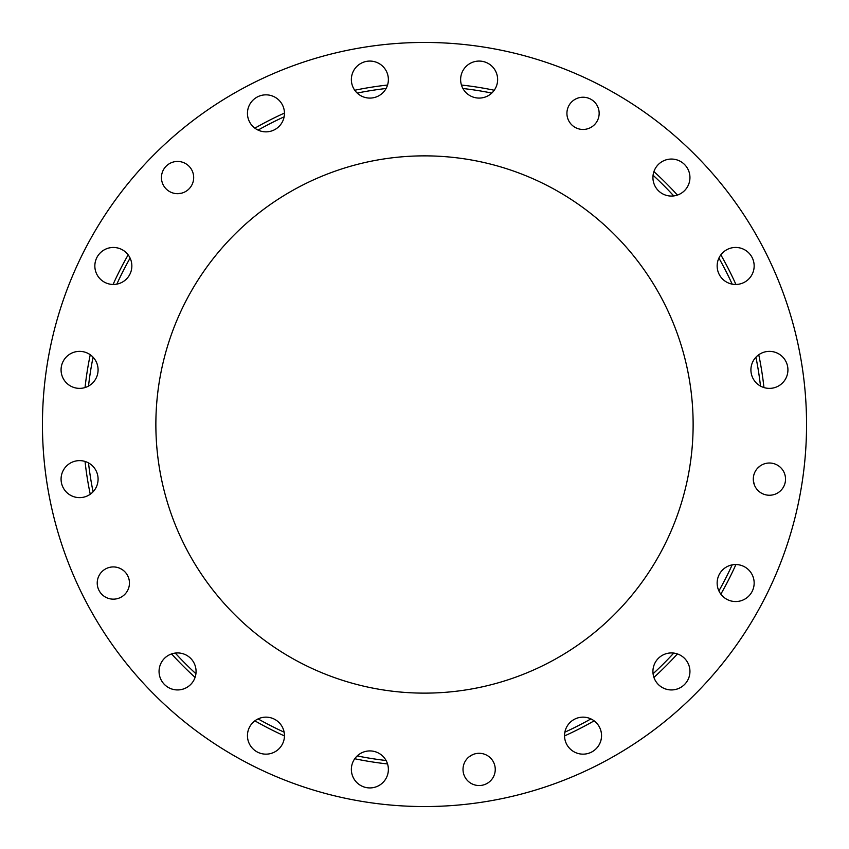 <?xml version="1.0" encoding="UTF-8"?>
<svg xmlns="http://www.w3.org/2000/svg" width="849" height="849" viewBox="0 0 849 849"><rect width="100%" height="100%" fill="white"/><g stroke="black" fill="none" stroke-linecap="round" stroke-linejoin="round"><path stroke-width="1.27" d="M496.729 85.303A18.508 18.508 0 0 0 484.853 61.977A18.508 18.508 0 0 0 461.527 73.863A18.508 18.508 0 0 0 473.413 97.179A18.508 18.508 0 0 0 497.631 79.583A18.508 18.508 0 0 0 479.133 61.075M352.271 73.863A18.508 18.508 0 0 0 364.147 97.179A18.508 18.508 0 0 0 387.473 85.303A18.508 18.508 0 0 0 375.587 61.977A18.508 18.508 0 0 0 354.744 90.249A341.457 341.457 0 0 1 387.547 85.049A18.508 18.508 0 0 0 369.867 61.075M248.354 107.621A18.508 18.508 0 0 0 260.24 130.948A18.508 18.508 0 0 0 283.555 119.062A18.508 18.508 0 0 0 271.68 95.746A18.508 18.508 0 0 0 248.354 107.621M95.746 260.24A18.508 18.508 0 0 0 107.621 283.555A18.508 18.508 0 0 0 130.948 271.68A18.508 18.508 0 0 0 119.062 248.354A18.508 18.508 0 0 0 95.746 260.24M61.977 364.147A18.508 18.508 0 0 0 73.863 387.473A18.508 18.508 0 0 0 97.179 375.587A18.508 18.508 0 0 0 85.303 352.271A18.508 18.508 0 0 0 61.075 369.867A18.508 18.508 0 0 0 79.583 388.375M61.977 473.413A18.508 18.508 0 0 0 73.863 496.729A18.508 18.508 0 0 0 97.179 484.853A18.508 18.508 0 0 0 85.303 461.527A18.508 18.508 0 0 0 61.075 479.133A18.508 18.508 0 0 0 79.583 497.631M159.962 665.712A18.508 18.508 0 0 0 171.848 689.038A18.508 18.508 0 0 0 195.164 677.152A18.508 18.508 0 0 0 183.288 653.836A18.508 18.508 0 0 0 159.962 665.712M283.555 741.379A18.508 18.508 0 0 0 271.68 718.052A18.508 18.508 0 0 0 248.354 729.938A18.508 18.508 0 0 0 260.24 753.254A18.508 18.508 0 0 0 284.457 735.924A341.457 341.457 0 0 1 254.87 720.843M352.271 763.697A18.508 18.508 0 0 0 364.147 787.023A18.508 18.508 0 0 0 387.473 775.137A18.508 18.508 0 0 0 375.587 751.821A18.508 18.508 0 0 0 352.271 763.697M565.445 729.938A18.508 18.508 0 0 0 577.32 753.254A18.508 18.508 0 0 0 600.646 741.379A18.508 18.508 0 0 0 588.76 718.052A18.508 18.508 0 0 0 565.445 729.938M653.836 665.712A18.508 18.508 0 0 0 665.712 689.038A18.508 18.508 0 0 0 689.038 677.152A18.508 18.508 0 0 0 677.152 653.836A18.508 18.508 0 0 0 653.836 665.712M753.254 588.76A18.508 18.508 0 0 0 741.379 565.445A18.508 18.508 0 0 0 718.052 577.32A18.508 18.508 0 0 0 729.938 600.646A18.508 18.508 0 0 0 754.156 583.04A18.508 18.508 0 0 0 735.924 564.543A341.457 341.457 0 0 1 720.843 594.13A18.508 18.508 0 0 0 735.659 601.548M787.023 375.587A18.508 18.508 0 0 0 775.137 352.271A18.508 18.508 0 0 0 751.821 364.147A18.508 18.508 0 0 0 763.697 387.473A18.508 18.508 0 0 0 787.925 369.867A18.508 18.508 0 0 0 769.417 351.369M753.254 271.68A18.508 18.508 0 0 0 741.379 248.354A18.508 18.508 0 0 0 718.052 260.24A18.508 18.508 0 0 0 729.938 283.555A18.508 18.508 0 0 0 754.156 265.96A18.508 18.508 0 0 0 735.659 247.452M653.836 171.848A18.508 18.508 0 0 0 665.712 195.164A18.508 18.508 0 0 0 689.038 183.288A18.508 18.508 0 0 0 677.152 159.962A18.508 18.508 0 0 0 653.836 171.848M247.452 113.341A18.508 18.508 0 0 0 254.87 128.157A341.457 341.457 0 0 1 284.457 113.076A18.508 18.508 0 0 0 265.822 94.844A18.508 18.508 0 0 0 247.452 113.341M94.844 265.96A18.508 18.508 0 0 0 113.076 284.457A341.457 341.457 0 0 1 128.157 254.87A18.508 18.508 0 0 0 94.844 265.96M248.354 729.938A18.508 18.508 0 0 0 265.96 754.156M351.369 769.417A18.508 18.508 0 0 0 369.867 787.925A18.508 18.508 0 0 0 387.547 763.951A341.457 341.457 0 0 1 354.744 758.751A18.508 18.508 0 0 0 351.369 769.417M564.543 735.924A18.508 18.508 0 0 0 583.178 754.156A18.508 18.508 0 0 0 594.13 720.843A341.457 341.457 0 0 1 564.543 735.924M653.921 677.406A18.508 18.508 0 0 0 689.94 671.432A18.508 18.508 0 0 0 677.406 653.921A341.457 341.457 0 0 1 653.921 677.406M758.751 354.744A341.457 341.457 0 0 1 763.951 387.547A18.508 18.508 0 0 0 769.417 388.375M677.406 195.079A18.508 18.508 0 0 0 674.456 159.304A18.508 18.508 0 0 0 653.921 171.594A341.457 341.457 0 0 1 677.406 195.079M159.06 671.432A18.508 18.508 0 0 0 195.079 677.406A341.457 341.457 0 0 1 171.594 653.921A18.508 18.508 0 0 0 159.06 671.432M461.527 73.863A18.508 18.508 0 0 0 461.453 85.049A341.457 341.457 0 0 1 494.256 90.249M169.015 341.489A268.634 268.634 0 0 0 341.489 679.985A268.634 268.634 0 0 0 679.985 507.511A268.634 268.634 0 0 0 507.511 169.015A268.634 268.634 0 0 0 169.015 341.489M185.411 191.641A16.12 16.12 0 0 0 191.641 169.715A16.12 16.12 0 0 0 169.715 163.486A16.12 16.12 0 0 0 163.486 185.411A16.12 16.12 0 0 0 185.411 191.641M129.154 579.931A16.12 16.12 0 0 0 110.232 567.228A16.12 16.12 0 0 0 97.529 586.16A16.12 16.12 0 0 0 116.462 598.853A16.12 16.12 0 0 0 129.154 579.931C127.732 573.807 124.039 569.711 118.096 567.641L115.432 567.058M572.077 125.164A16.12 16.12 0 0 0 594.852 124.304A16.12 16.12 0 0 0 594.003 101.53A16.12 16.12 0 0 0 571.228 102.379A16.12 16.12 0 0 0 572.077 125.164M481.054 753.413A16.12 16.12 0 0 0 463.13 767.496A16.12 16.12 0 0 0 477.202 785.421A16.12 16.12 0 0 0 495.137 771.338A16.12 16.12 0 0 0 481.054 753.413M754.793 472.352A16.12 16.12 0 0 0 762.646 493.757A16.12 16.12 0 0 0 784.041 485.904A16.12 16.12 0 0 0 776.188 464.509A16.12 16.12 0 0 0 754.793 472.352M787.851 542.564A382.05 382.05 0 0 0 542.564 61.149A382.05 382.05 0 0 0 61.149 306.436A382.05 382.05 0 0 0 306.436 787.851A382.05 382.05 0 0 0 787.851 542.564M753.392 480.81L754.411 485.002M472.575 754.697L468.903 756.958M590.204 127.785L591.764 126.904M193.678 177.324L193.593 175.892M177.324 193.678L181.495 193.201M85.049 387.547A341.457 341.457 0 0 1 90.249 354.744A18.508 18.508 0 0 0 79.583 351.369M90.249 494.256A341.457 341.457 0 0 1 85.049 461.453A18.508 18.508 0 0 0 79.583 460.625M760.142 465.952L757.053 468.797M763.58 464.106L762.975 464.361M720.843 254.87A341.457 341.457 0 0 1 735.924 284.457M653.072 175.255A338.189 338.189 0 0 1 673.745 195.928M718.912 258.085A338.189 338.189 0 0 1 732.178 284.139M258.085 130.088A338.189 338.189 0 0 1 284.139 116.822M357.206 93.072A338.189 338.189 0 0 1 386.083 88.498M462.917 88.498A338.189 338.189 0 0 1 491.794 93.072M93.072 491.794A338.189 338.189 0 0 1 88.498 462.917M88.498 386.083A338.189 338.189 0 0 1 93.072 357.206M116.822 284.139A338.189 338.189 0 0 1 130.088 258.085M386.083 760.502A338.189 338.189 0 0 1 357.206 755.928M284.139 732.178A338.189 338.189 0 0 1 258.085 718.912M195.928 673.745A338.189 338.189 0 0 1 175.255 653.072M732.178 564.861A338.189 338.189 0 0 1 718.912 590.915M673.745 653.072A338.189 338.189 0 0 1 653.072 673.745M590.915 718.912A338.189 338.189 0 0 1 564.861 732.178M755.928 357.206A338.189 338.189 0 0 1 760.502 386.083"/></g></svg>
